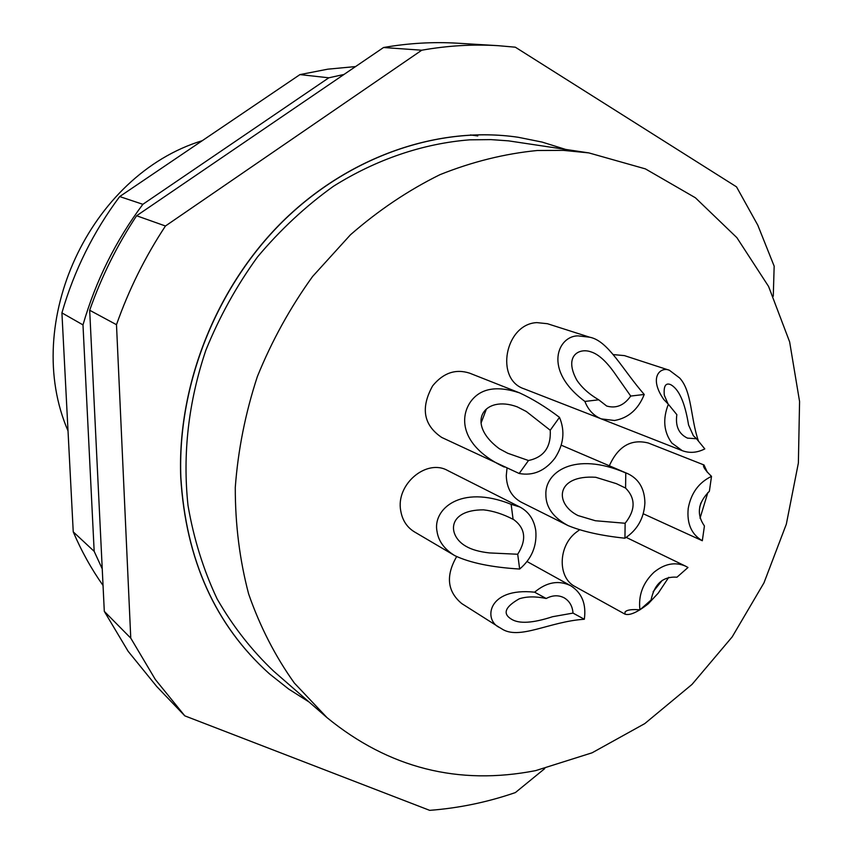 <?xml version="1.0" encoding="UTF-8"?>
<svg xmlns="http://www.w3.org/2000/svg" width="853" height="853" viewBox="0 0 853 853"><rect width="100%" height="100%" fill="white"/><g stroke="black" fill="none" stroke-linecap="round" stroke-linejoin="round"><path stroke-width="1.28" d="M202.268 140.692C89.704 174.95 21.24 322.988 68.027 430.914M355.552 66.577L327.755 69.178L299.936 74.606L119.697 196.563C93.382 231.76 74.126 270.54 61.917 312.891L73.241 531.856C81.44 551.091 91.378 568.962 103.042 585.489M119.697 196.563L142.856 204.304L328.821 77.804L299.936 74.606M328.821 77.804L343.994 74.456M102.232 568.855L94.171 551.337L82.986 324.897C95.675 281 115.635 240.813 142.856 204.304M73.241 531.856L94.171 551.337M82.986 324.897L61.917 312.891M470.493 134.934L477.797 135.936M104.301 611.356L128.131 651.287L156.717 686.494L184.813 715.859L155.331 679.489L130.765 638.14L116.488 324.694L89.682 310.257L104.301 611.356L130.765 638.14M116.488 324.694C128.792 289.753 145.117 256.849 165.45 226.002L421.766 50.21C447.58 45.657 473.042 44.143 498.131 45.678L457.485 43.204C433.153 41.733 408.512 43.162 383.541 47.512L136.597 215.756C117.085 245.28 101.443 276.777 89.682 310.257M498.131 45.678L515.329 47.192L736.523 186.86L757.795 225.181L774.161 266.147L773.276 296.226M184.813 715.859L429.677 810.35C458.829 808.132 487.394 802.215 515.361 792.586L544.726 768.617M518.123 137.258L518.038 137.248C438.954 125.583 349.314 155.832 282.546 221.524C216.022 287.408 177.211 385.257 180.729 477.232C185.773 559.803 215.319 625.313 269.367 673.774L269.431 673.827M421.766 50.21L383.541 47.512M136.597 215.756L165.45 226.002M309.074 702.008L288.666 689.053L269.505 673.891C215.446 625.42 185.901 559.899 180.857 477.328C177.339 385.332 216.161 287.472 282.684 221.567C349.474 155.864 439.124 125.604 518.208 137.28L542.167 142.099L565.251 149.296M588.847 152.9L508.473 140.852L490.987 139.615L469.704 139.828C423.259 143.517 376.557 159.223 333.47 186.263C305.598 206.234 280.253 229.82 257.457 257.02C236.505 285.947 219.274 317.071 205.786 350.412C188.438 402.126 182.51 453.796 188.001 505.424C193.706 538.701 203.409 569.857 217.11 598.902C232.88 626.315 251.731 650.412 273.664 671.172L327.083 717.693L294.349 683.05C275.327 656.437 260.101 626.774 248.671 594.083C239.672 560.026 235.215 524.478 235.279 487.436C238.03 450.064 245.387 413.119 257.35 376.599C271.83 340.88 290.244 307.517 312.593 276.489L350.455 234.788C378.412 210.371 408.224 190.347 439.903 174.694C472.157 161.771 504.603 153.711 537.262 150.501L563.332 150.373L588.847 152.9L645.401 168.883L695.376 197.757L736.885 237.667L768.596 286.48L789.633 341.861L799.57 401.486L798.376 463.008L786.327 524.179L763.989 582.823L732.194 636.882L692.018 684.415L644.783 723.6L592.089 752.804L535.769 770.59C458.402 785.752 388.84 768.116 327.083 717.693M589.69 337.212L547.434 323.714L536.846 322.615C505.083 323.959 494.633 379.382 524.158 388.851L601.344 418.898C593.667 415.763 588.186 409.941 584.902 401.432C542.199 369.701 558.161 335.698 578.057 335.869L589.69 337.212C608.125 340.71 622.072 369.008 644.239 394.47C638.289 409.355 628.384 418.034 614.523 420.497L601.344 418.898M504.283 467.071C462.219 447.132 458.754 418.94 470.483 401.912C480.228 388.296 496.595 385.289 519.573 392.881L469.598 373.145C455.545 368.656 443.219 372.9 432.631 385.876C420.454 407.873 423.472 425.061 441.694 437.429L519.178 473.49C533.05 476.059 544.928 470.995 554.823 458.296C563.705 444.776 565.262 431.128 559.483 417.352L550.228 430.243L526.301 411.487L517.27 406.87C484.163 394.587 464.522 423.035 499.421 448.795L507.748 453.263L528.487 460.524L519.178 473.49M519.957 507.034L447.718 470.547C426.489 458.349 395.664 484.429 400.718 510.68C402.307 520.149 406.849 527.197 414.345 531.824L454.798 555.644C470.014 562.852 491.637 567.32 519.658 569.047C531.675 558.8 537.049 546.027 535.78 530.726C534.138 519.744 528.86 511.853 519.957 507.034L511.128 504.315L513.101 519.328C503.099 514.092 493.247 510.936 483.555 509.849C446.876 509.753 447.26 535.695 465.941 546.272C471.517 549.577 479.343 551.795 489.419 552.925L517.707 554.247L519.658 569.047M456.611 556.668C445.565 575.892 447.292 591.534 461.793 603.604L499.549 627.531C483.256 620.366 487.17 587.163 534.607 592.185C546.645 582.087 558.662 579.923 570.678 585.712L570.689 585.712C581.895 592.824 586.438 603.999 584.326 619.257C549.076 621.517 518.816 640.774 501.255 628.522L499.549 627.531M507.002 468.329L506.277 475.697C506.703 488.108 511.704 496.947 521.279 502.214L568.077 525.597C582.503 531.526 601.461 535.737 624.94 538.211C637.372 529.98 644.036 518.208 644.9 502.897C644.633 488.854 639.004 479.151 628 473.778L625.771 472.946L625.58 488.065L616.42 483.672L595.757 477.285C555.804 474.62 554.002 503.569 577.982 515.553L595.351 520.735L625.132 523.262L624.94 538.211M579.262 530.022L575.476 532.858C557.894 547.04 557.809 578.057 575.114 586.597L624.94 614.128L625.068 611.964C626.966 609.852 631.924 609.149 639.931 609.842C638.236 595.373 642.895 582.866 653.92 572.32C664.498 563.694 675.054 561.647 685.577 566.157L687.987 567.501L676.983 577.193C663.069 576.255 654.432 583.868 651.063 600.032L639.931 609.842M707.393 472.423L704.024 464.981L648.301 443.006C631.103 438.698 618.105 446.29 609.33 465.781M698.479 441.161C690.45 418.045 692.082 391.42 679.649 377.996L669.413 370.277L624.428 355.616L613.574 354.624M598.337 417.725L682.272 450.672L671.887 443.08C663.741 432.055 662.557 419.111 668.357 404.247L663.805 399.524C648.035 376.866 660.904 366.374 669.413 370.277M644.239 394.47L630.719 396.059L616.378 375.661C607.208 362.109 598.678 354.166 590.809 351.82C579.048 347.64 563.588 355.925 576.788 380.097C581.799 387.603 589.114 394.182 598.721 399.812L584.902 401.432M598.721 399.812L606.675 406.028C616.101 408.747 624.119 405.42 630.719 396.059M519.573 392.881C532.539 398.863 545.845 407.009 559.483 417.352M528.487 460.524C543.894 457.229 551.145 447.132 550.228 430.243M486.146 409.728L481.167 422.779M511.128 504.315C460.044 483.726 432.354 509.945 437.045 531.558C438.527 541.271 444.445 549.3 454.798 555.644M517.707 554.247C526.738 539.949 525.469 528.433 513.879 519.712L513.101 519.328M534.607 592.185L546.197 598.497C535.791 596.3 526.823 596.386 519.296 598.785C504.944 606.941 502.353 613.755 511.512 619.235C519.178 624.001 532.858 623.159 552.531 616.719L573.013 613.094L584.326 619.257M573.013 613.094C572.47 606.184 569.569 601.109 564.291 597.9C558.64 594.914 552.616 595.117 546.197 598.497M625.771 472.946C574.176 450.725 544.726 472.455 545.877 494.74C545.877 507.3 553.277 517.59 568.077 525.597M625.132 523.262C635.581 510.094 635.73 498.365 625.58 488.065M624.94 614.128C629.674 615.759 637.458 612.315 648.291 603.785L658.249 593.123L668.752 577.321M653.11 591.737L662.184 580.403M643.269 513.773L702.318 540.738C691.431 534.373 686.729 523.593 688.222 508.388C691.015 493.183 698.778 482.51 711.509 476.369C705.559 470.557 702.925 466.858 703.608 465.28L704.024 464.981M700.025 518.24L707.862 492.522M702.318 540.738L704.429 525.981C696.293 514.306 697.946 502.737 709.387 491.253L711.509 476.369M699.673 507.215L700.857 503.003M668.357 404.247L676.845 414.654C675.245 426.148 678.785 433.974 687.465 438.122L696.506 438.741L704.802 448.902C697.136 452.794 689.619 453.38 682.272 450.672M696.506 438.741L693.35 435.712L688.563 424.954C684.916 402.403 678.903 388.936 670.501 384.564C665.585 382.624 663.517 386.164 664.306 395.184L668.059 403.981M527.069 561.551L570.689 585.712M561.221 445.181L628 473.778M626.23 537.401L685.577 566.157"/></g></svg>
